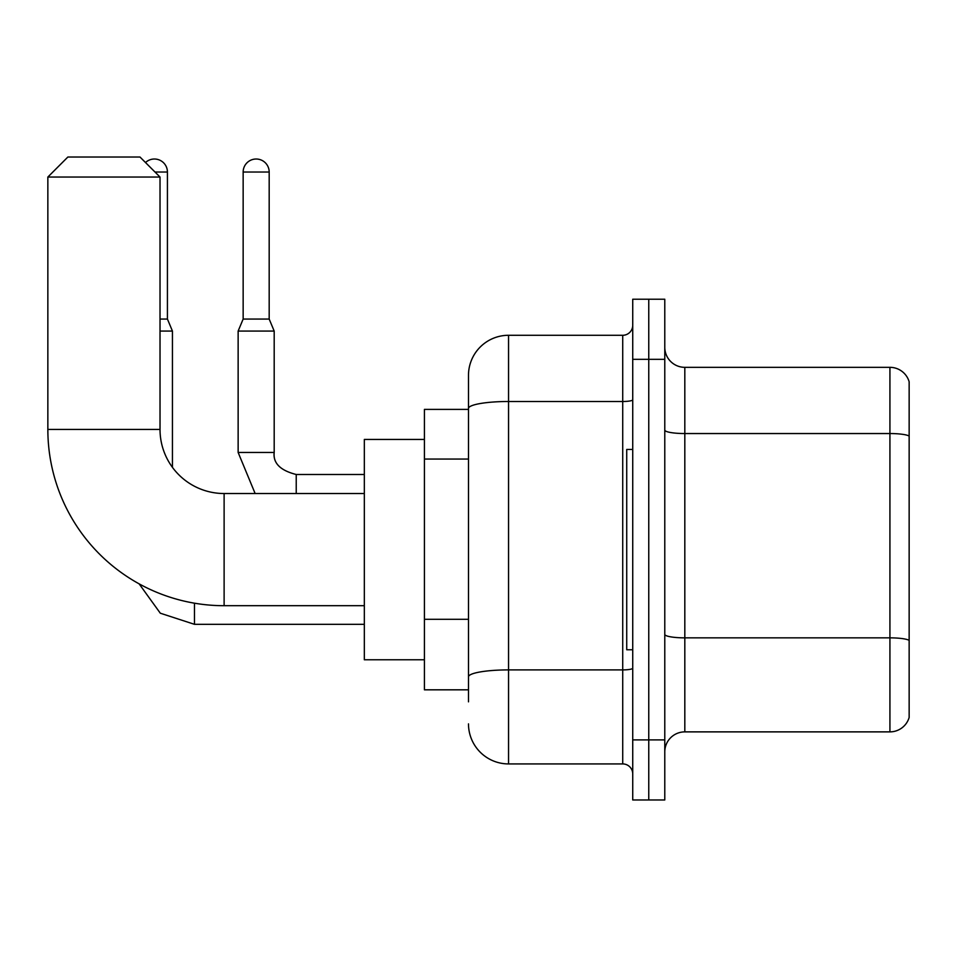 <?xml version="1.0" encoding="UTF-8"?>
<svg xmlns="http://www.w3.org/2000/svg" width="957" height="957" viewBox="0 0 957 957"><rect width="100%" height="100%" fill="white"/><g stroke="black" fill="none" stroke-linecap="round" stroke-linejoin="round"><path stroke-width="1.44" d="M468.487 701.84L468.487 408.448L468.487 409.393L424.418 409.393L424.418 689.818L468.487 689.818M632.733 739.893L632.733 799.98L648.762 799.98L648.762 739.893L648.762 799.98L664.78 799.98L664.78 739.893L648.762 739.893L648.762 359.318L648.762 739.893L632.733 739.893L632.733 359.318L648.762 359.318L648.762 299.23L648.762 359.318L664.78 359.318L664.78 739.893M664.78 359.318L664.78 299.23L632.733 299.23L632.733 359.318M632.733 399.751A10.013 1.735 0 0 1 622.72 401.497L508.55 401.497A40.062 6.962 180 0 0 468.487 408.448L468.487 375.347A40.062 40.062 0 0 1 508.55 335.285L508.55 763.925L622.72 763.925L622.72 335.285A10.013 10.013 0 0 0 632.733 325.272M508.55 335.285L622.72 335.285M468.487 683.812L468.487 676.85A40.062 6.962 180 0 1 508.55 669.9L622.72 669.9A10.013 1.735 0 0 0 632.733 668.153M468.487 375.347L468.487 397.382M632.733 773.95A10.013 10.013 0 0 0 622.72 763.925M508.55 763.925A40.062 40.062 0 0 1 468.487 723.875M664.78 751.915A20.025 20.025 0 0 1 684.817 731.878L889.926 731.878L889.926 367.332L684.817 367.332A20.025 20.025 0 0 1 664.78 347.307A20.025 20.025 0 0 0 684.817 367.332L684.817 731.878M909.15 381.759A20.025 20.025 0 0 0 889.926 367.332A20.025 20.025 0 0 1 909.15 381.759L909.15 717.463A20.025 20.025 0 0 1 889.926 731.878M909.15 436.32L909.15 640.353A20.025 3.481 180 0 0 889.926 637.852L684.817 637.852A20.025 3.481 -0 0 1 664.78 634.371M364.33 605.697L224.117 605.697A176.267 176.267 0 0 1 47.85 429.43L47.85 177.045L67.875 157.02L139.985 157.02L160.022 177.045L47.85 177.045M224.117 605.697L224.117 493.525A64.095 64.095 0 0 1 160.022 429.43L160.022 177.045M424.418 439.442L364.33 439.442L364.33 659.768L424.418 659.768M632.733 449.455L626.727 449.455L626.727 649.755L632.733 649.755M145.512 162.534A13.015 13.015 0 0 1 167.427 172.033L167.427 319.064L172.439 331.074L172.439 467.339M160.022 331.074L172.439 331.074M160.022 319.064L167.427 319.064M269.18 319.064L243.15 319.064L243.15 172.033A13.015 13.015 0 0 1 256.165 159.018A13.015 13.015 0 0 1 269.18 172.033L269.18 319.064L274.192 331.074L238.137 331.074L238.137 452.458L274.157 452.458C272.984 463.14 280.329 470.485 296.227 474.493L296.227 493.525M468.487 459.049L424.418 459.049M468.487 619.299L424.418 619.299M909.15 436.045A20.025 3.481 180 0 0 889.926 433.545L684.817 433.545A20.025 3.481 0 0 1 664.78 430.064M47.85 429.43L160.022 429.43M194.474 603.185L194.474 624.323L160.309 613.21L139.124 583.842L160.309 613.21L194.474 624.323L160.309 613.21L139.124 583.842L160.309 613.21L194.474 624.323L160.309 613.21L139.124 583.842L160.309 613.21L194.474 624.323L364.33 624.323M155.01 172.033L167.427 172.033M243.15 172.033L269.18 172.033M296.227 474.528L296.227 474.493C280.329 470.485 272.984 463.14 274.192 452.458C272.984 463.14 280.329 470.485 296.227 474.493C280.329 470.485 272.984 463.14 274.192 452.458C272.984 463.14 280.329 470.485 296.227 474.493C280.329 470.485 272.984 463.14 274.192 452.458L274.192 331.074M364.33 493.525L224.117 493.525M238.137 452.458L255.136 493.525L238.137 452.458M364.33 474.493L296.227 474.493M243.15 319.064L238.137 331.074"/></g></svg>
